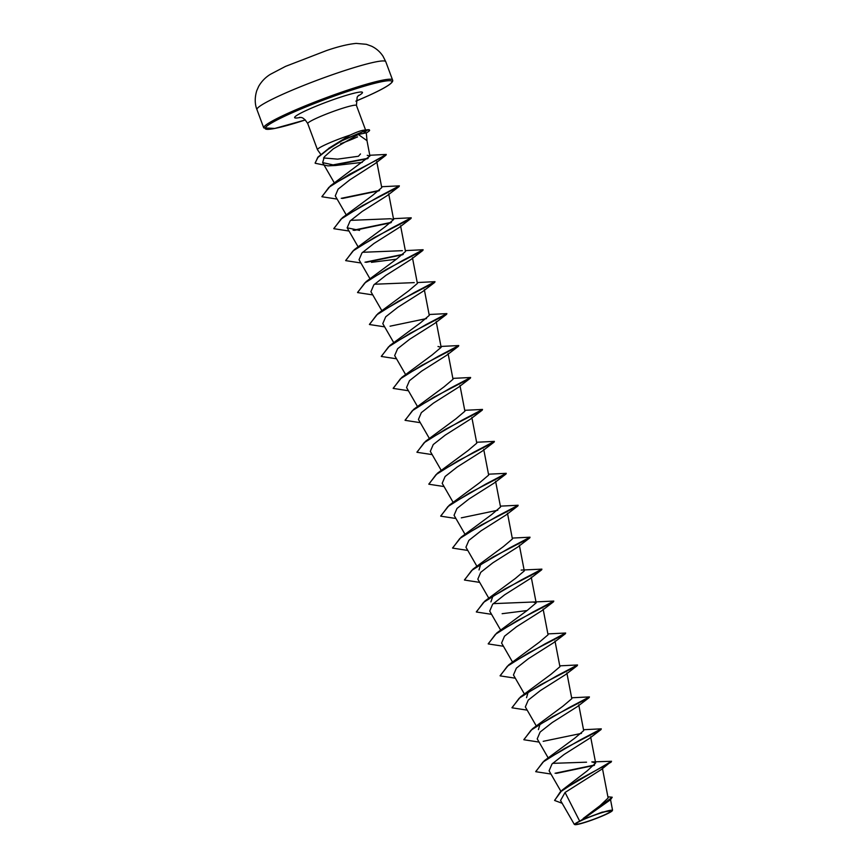 <?xml version="1.0" encoding="UTF-8"?>
<svg xmlns="http://www.w3.org/2000/svg" width="868" height="868" viewBox="0 0 868 868"><rect width="100%" height="100%" fill="white"/><g stroke="black" fill="none" stroke-linecap="round" stroke-linejoin="round"><path stroke-width="1.3" d="M604.638 814.824A18.781 1.79 -20.4 0 1 580.084 823.624A18.781 1.79 -20.4 0 1 581.853 820.314A18.781 1.79 -20.4 0 1 582.385 820.065A18.781 1.79 -20.4 0 1 604.215 811.992A18.781 1.79 -20.4 0 1 604.638 814.824M605.441 814.64A20.116 1.92 -20.4 0 1 586.551 821.909A20.116 1.92 -20.4 0 1 574.8 824.6A20.116 1.92 -20.4 0 1 581.593 820.249A20.116 1.92 -20.4 0 1 602.121 812.459A20.116 1.92 -20.4 0 1 612.352 810.636A20.116 1.92 -20.4 0 1 605.441 814.64M574.8 824.6L574.269 824.307L581.517 820.065L612.222 797.236L610.562 799.699L581.549 820.032M367.045 140.92L366.285 132.837L358.3 134.475L366.99 140.649L369.931 156.012L367.24 155.339M366.307 133.021L368.325 131.643A25.172 2.398 159.6 0 0 369.584 130.254A25.172 2.398 159.6 0 0 367.338 130.081L363.996 132.761M360.491 153.951L358.397 156.273L337.576 159.137L323.525 157.954M369.584 130.254L369.486 129.994A25.172 2.398 159.6 0 0 367.631 129.766L363.41 130.243C360.491 130.688 356.13 132.283 350.314 135.028A25.986 2.474 159.6 0 0 326.411 144.251A25.986 2.474 159.6 0 0 317.46 149.687A25.986 2.474 159.6 0 0 317.482 149.752L320.813 154.417M340.614 143.708A25.986 2.474 159.6 0 0 357.204 137.014A25.986 2.474 159.6 0 0 357.54 136.862L357.421 137.068M611.549 761.279L562.095 790.173L587.267 770.806L595.654 763.015L591.813 761.92L611.549 761.279L601.405 769.46L565.057 792.473L579.52 820.824M583.307 818.405L600.038 805.678L608.121 797.996L602.414 768.256M586.54 762.191L552.645 763.352M535.719 771.565L544.323 760.715L574.8 738.147L583.687 730.617L578.75 704.87M538.42 729.641L540.07 723.955M523.838 739.623L532.453 728.773L562.92 706.205L571.806 698.675L566.869 672.928M526.54 697.698L528.2 692.013M511.957 707.68L520.572 696.83L551.039 674.262L559.936 666.732L554.988 640.985M500.087 675.738L508.691 664.888L539.169 642.32L548.055 634.801L543.118 609.043M488.207 643.796L496.811 632.946L527.288 610.378L536.174 602.859L533.028 602.023L493.241 603.64M490.908 601.882L493.132 595.502M476.326 611.853L484.93 601.003L515.397 578.446L524.294 570.916L519.357 545.169M479.027 569.94L480.677 564.243M464.445 579.911L473.049 569.072L503.527 546.504L512.413 538.974L507.476 513.227M452.564 547.979L461.179 537.129L491.646 514.561L500.543 507.031L495.595 481.284M440.694 516.037L449.298 505.187L479.765 482.619L488.662 475.089L483.715 449.342M428.814 484.094L437.418 473.244L467.895 450.676L476.782 443.157L471.845 417.399M416.933 452.152L425.537 441.302L456.015 418.734L464.901 411.215L459.964 385.457M405.052 420.21L413.656 409.36L444.134 386.792L453.02 379.273L448.083 353.515M393.171 388.267L401.776 377.417L432.253 354.849L441.15 347.33L438.004 346.495M381.302 356.325L389.906 345.486L420.372 322.907L429.269 315.388L424.322 289.641M369.421 324.393L378.025 313.543L408.502 290.964L417.389 283.445L412.452 257.698M414.253 282.621L374.455 284.237M357.54 292.451L366.144 281.601L396.611 259.033L405.508 251.503L400.571 225.756M402.372 250.678L362.585 252.295M345.659 260.508L354.274 249.658L384.741 227.09L393.627 219.561L390.491 218.736L350.705 220.353M333.779 228.566L342.393 217.716L372.86 195.148L381.746 187.629L376.745 161.513M321.898 196.624L330.513 185.774L369.931 156.012M358.3 134.475L333.247 148.862L324.35 156.848L322.646 162.62L335.775 165.473L362.281 162.349M337.131 199.087L321.952 196.754L328.885 187.347L349.891 174.045L385.934 155.22L375.052 163.64L349.945 179.763L338.108 189.137L335.276 195.875L346.224 214.863M349.012 231.029L333.822 228.696L341.005 219.105L362.52 205.564L399.052 186.587L387.28 195.56L362.173 211.466L350.075 220.982L347.157 227.807L359.591 230.4M360.893 262.971L345.703 260.639L352.875 251.047L374.401 237.506L410.933 218.53L399.161 227.503L374.054 243.409L361.956 252.924L359.037 259.749L369.974 278.747M371.471 262.342L396.372 259.196M372.773 294.914L357.583 292.581L364.755 282.99L386.282 269.449L422.814 250.472L411.041 259.445L385.934 275.351L373.837 284.856L370.918 291.691L381.855 310.69M384.643 326.856L369.464 324.524L376.636 314.932L398.152 301.391L434.694 282.415L422.922 291.377L397.815 307.294L385.717 316.798L382.788 323.634L393.736 342.632M396.524 358.799L381.345 356.466L388.517 346.874L410.032 333.323L446.564 314.357L434.803 323.319L409.696 339.225L397.598 348.741L394.669 355.576L405.616 374.575M408.405 390.741L393.215 388.408L400.398 378.806L421.913 365.265L458.445 346.289L446.673 355.262L421.566 371.178L409.468 380.683L406.549 387.519L417.486 406.506M420.286 422.673L405.096 420.34L412.278 410.748L433.794 397.208L470.326 378.231L458.554 387.204L433.447 403.11L421.349 412.625L418.43 419.461L429.367 438.449M432.166 454.615L416.976 452.282L424.148 442.691L445.675 429.15L482.207 410.173L470.434 419.146L445.327 435.052L433.23 444.568L430.311 451.393L441.248 470.391M444.036 486.557L428.857 484.225L436.029 474.633L457.555 461.092L494.087 442.116L482.315 451.089L457.208 466.995L445.11 476.499L442.192 483.335L453.129 502.333M455.917 518.5L440.738 516.167L447.91 506.576L469.425 493.035L505.957 474.058L494.196 483.02L469.078 498.937L456.991 508.453L454.062 515.277L465.009 534.276M467.798 550.442L452.619 548.109L459.79 538.518L481.306 524.966L517.838 506.001L506.066 514.963L480.97 530.88L468.872 540.384L465.942 547.22L476.879 566.218M479.678 582.385L464.488 580.052L471.66 570.46L493.187 556.909L529.719 537.943L517.946 546.905L492.85 562.811L480.742 572.327L477.823 579.162L488.76 598.16M491.559 614.327L476.369 611.994L483.541 602.392L505.067 588.851L541.599 569.875L529.827 578.847L504.72 594.754L492.623 604.269L489.704 611.105L500.641 630.092M502.127 613.698L527.039 610.551M503.429 646.259L488.25 643.926L495.422 634.334L516.948 620.794L553.48 601.817L541.708 610.79L516.59 626.707L504.503 636.211L501.585 643.047L512.521 662.034M515.31 678.201L500.131 675.868L507.303 666.277L528.829 652.736L565.35 633.759L553.589 642.732L528.482 658.638L516.384 668.143L513.455 674.979L524.402 693.977M527.191 710.143L512.011 707.811L519.183 698.219L540.699 684.678L577.231 665.702L565.459 674.675L540.363 690.581L528.265 700.096L525.335 706.921L536.272 725.919M539.071 742.086L523.881 739.753L531.053 730.162L552.58 716.621L589.112 697.644L577.339 706.617L552.232 722.523L540.135 732.039L537.216 738.863L548.153 757.862M550.952 774.028L535.762 771.695L542.934 762.104L564.46 748.552L600.992 729.587L589.22 738.549L564.113 754.466L552.015 763.97L549.097 770.806L560.826 791.171M565.057 792.473L560.554 800.513L574.269 824.307M610.562 799.699L582.504 819.544L602.11 812.166L612.352 810.636M562.095 790.173L554.587 800.35M607.893 796.813L612.222 797.236M611.105 762.169L578.088 780.082L560.175 792.061L554.63 800.48L562.149 803.28M328.701 148.309L350.314 135.028M594.569 765.023L555.064 773.258M544.323 760.715L580.649 739.699L601.296 728.838L583.513 729.728M581.473 733.384L543.194 741.326M532.453 728.773L568.768 707.756L589.415 696.906L571.643 697.785M520.572 696.83L556.898 675.814L577.535 664.964L559.762 665.843M508.691 664.888L545.017 643.882L565.654 633.022L547.882 633.9M496.811 632.946L533.136 611.94L553.784 601.079L533.028 602.023M484.93 601.003L521.256 579.998L541.903 569.137L521.158 570.081M473.049 569.072L509.375 548.055L530.023 537.194L512.25 538.084M461.179 537.129L497.494 516.113L518.142 505.252L500.369 506.142M449.298 505.187L485.624 484.17L506.261 473.32L488.489 474.199M437.418 473.244L473.744 452.228L494.391 441.378L476.608 442.257M425.537 441.302L461.863 420.296L482.51 409.436L464.727 410.314M413.656 409.36L449.982 388.354L470.63 377.493L452.857 378.383M401.776 377.417L438.101 356.412L458.749 345.551L440.977 346.44M389.906 345.486L426.221 324.469L446.868 313.608L429.096 314.498M378.025 313.543L414.34 292.527L434.998 281.666L417.215 282.556M366.144 281.601L402.47 260.584L423.117 249.734L405.334 250.613M403.294 254.281L365.005 262.212M354.274 249.658L390.589 228.642L411.237 217.792L393.464 218.671M391.414 222.338L353.135 230.27M342.393 217.716L378.708 196.71L399.356 185.85L381.584 186.728M379.533 190.396L341.254 198.327M330.513 185.774L386.271 154.428L369.79 155.263M368.13 158.269L330.307 165.408M315.171 163.13L317.851 157.173L327.909 149.133L341.981 140.41L367.24 129.82L342.09 140.67L328.006 149.394L317.948 157.444L315.117 163M594.179 765.413L556.345 773.366M600.992 729.587L601.231 729.022M589.112 697.644L589.35 697.08M577.231 665.702L577.535 664.964M565.35 633.759L565.6 633.195M553.48 601.817L553.719 601.253M541.599 569.875L541.838 569.31M529.719 537.943L529.957 537.368M517.838 506.001L518.142 505.252M497.787 510.232L461.309 517.849M505.957 474.058L506.207 473.494M494.087 442.116L494.326 441.552M482.207 410.173L482.445 409.609M470.326 378.231L470.63 377.493M458.445 346.289L458.684 345.724M446.564 314.357L446.814 313.782M426.514 318.578L390.047 326.194M434.694 282.415L434.998 281.666M422.814 250.472L423.117 249.734M402.752 254.704L366.285 262.32M410.933 218.53L411.172 217.966M390.882 222.761L354.404 230.378M399.052 186.587L399.291 186.023M379.001 190.819L342.524 198.436M385.934 155.22L386.227 154.591M367.598 158.681L332.184 165.495M335.775 165.473L327.963 165.864L315.225 163.26M367.631 129.766A25.172 2.398 159.6 0 0 367.24 129.82L363.41 130.243M280.635 95.23A68.724 6.543 159.6 0 0 256.95 109.607C255.941 107.198 253.76 100.384 256.776 90.63L258.697 86.312C261.626 81.288 265.543 77.274 270.48 74.268L285.518 66.391L326.509 50.572C338.26 46.546 348.155 44.16 356.173 43.4L366.383 44.311L371.526 46.178C376.256 48.445 380.097 51.798 383.027 56.246L385.772 61.704A68.724 6.543 159.6 0 0 347.981 69.505A68.724 6.543 159.6 0 0 280.635 95.23M256.95 109.607L263.753 127.9A68.724 6.543 -20.4 0 1 287.438 113.524A68.724 6.543 -20.4 0 1 354.784 87.787A68.724 6.543 -20.4 0 1 392.575 79.986L385.772 61.704M263.753 127.9L274.831 128.442L305.373 119.936A67.574 6.434 -20.4 0 1 288.512 114.435A67.574 6.434 -20.4 0 1 377.689 82.59A67.574 6.434 -20.4 0 1 368.607 95.588A67.574 6.434 -20.4 0 1 355.869 101.155L368.683 95.567C386.086 87.657 394.05 82.471 392.575 79.986M317.46 149.687L307.739 123.571A25.986 2.474 -20.4 0 1 316.701 118.135A25.986 2.474 -20.4 0 1 342.155 108.402A25.986 2.474 -20.4 0 1 356.444 105.451L357.16 97.14L358.636 95.339M300.426 117.419A36.163 3.439 -20.4 0 1 307.131 110.052A36.163 3.439 -20.4 0 1 350.52 94.135A36.163 3.439 -20.4 0 1 357.963 96.022M595.654 763.015L590.631 736.813M536.174 602.859L531.238 577.101M441.15 347.33L436.203 321.583M358.093 246.805L347.157 227.807M393.627 219.561L388.69 193.814M334.343 182.92L322.646 162.62M610.421 799.059L612.537 810.115M365.569 130.005L356.444 105.451M307.739 123.571C302.509 115.26 300.002 118.081 299.482 117.343"/></g></svg>
